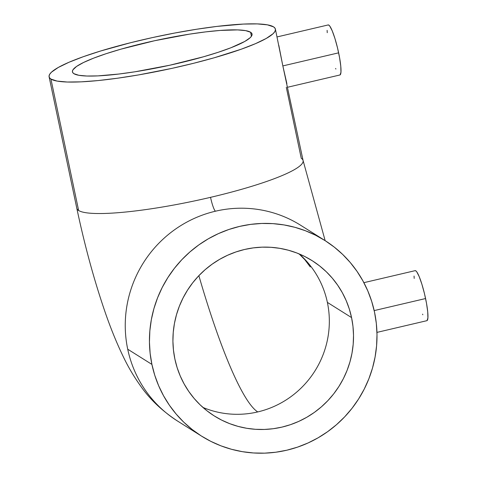<?xml version="1.0" encoding="UTF-8"?>
<svg xmlns="http://www.w3.org/2000/svg" width="477" height="477" viewBox="0 0 477 477"><rect width="100%" height="100%" fill="white"/><g stroke="black" fill="none" stroke-linecap="round" stroke-linejoin="round"><path stroke-width="0.72" d="M198.867 275.658A220.255 32.937 -103.2 0 0 257.747 411.925A91.775 89.718 122.1 0 0 327.377 302.4L351.561 317.593A91.775 89.718 -57.9 0 1 314.528 412.277A91.775 89.718 -57.9 0 1 214.411 416.022A91.775 89.718 -57.9 0 1 174.874 359.02L173.467 350.213L172.918 341.293L173.246 332.344L174.439 323.454L176.484 314.707L179.364 306.186L183.055 297.976L187.515 290.153L192.708 282.789L198.575 275.968L205.068 269.743L212.122 264.18L219.664 259.327L227.63 255.237L235.936 251.951L244.504 249.489L253.251 247.891L262.1 247.158L270.954 247.301L279.737 248.326L288.358 250.216L296.742 252.953L304.797 256.513L312.453 260.859L319.638 265.951L326.28 271.741L332.308 278.169L337.674 285.18L342.325 292.699L346.213 300.659L349.301 308.983L351.561 317.593L352.974 326.393L353.517 335.313L353.195 344.263L352.002 353.153L349.957 361.9L347.071 370.42L343.386 378.637L338.92 386.459L333.733 393.817L327.86 400.644L321.373 406.863L314.319 412.432L306.777 417.28L298.811 421.37L290.505 424.661L281.937 427.118L273.184 428.722L264.341 429.449L255.481 429.306L246.704 428.286L238.077 426.396L229.699 423.659L221.644 420.1L213.982 415.753L206.803 410.661L200.161 404.872L194.127 398.438L188.761 391.426L184.11 383.907L180.223 375.948L177.134 367.624L174.874 359.02A91.775 89.718 -57.9 0 1 211.907 264.33A91.775 89.718 -57.9 0 1 312.024 260.585A91.775 89.718 -57.9 0 1 351.561 317.593L327.377 302.4A91.775 89.718 122.1 0 0 299.312 253.985A91.775 89.718 -57.9 0 1 327.377 302.4A91.775 89.718 -57.9 0 1 257.747 411.925A220.255 32.937 76.8 0 1 212.539 319.572M178.285 421.507A115.631 113.049 -57.9 0 1 127.717 349.212A115.631 113.049 -57.9 0 1 215.449 211.21A12.849 1.92 76.8 0 1 210.542 197.341A115.631 17.094 168.1 0 1 78.633 210.506A115.631 17.094 168.1 0 1 76.761 207.996M376.949 332.391L426.867 320.687A25.698 3.84 -103.2 0 0 425.579 298.542L374.183 310.593L425.579 298.542A25.698 3.84 -103.2 0 0 415.139 270.656L363.879 282.67M287.643 87.237L339.922 74.978A25.698 3.84 -103.2 0 0 338.634 52.834L282.843 65.915L286.892 83.696M73.905 73.679A91.775 13.571 168.1 0 1 72.45 71.89A91.775 13.571 168.1 0 1 152.652 41.159A91.775 13.571 168.1 0 1 250.592 32.251L251.439 36.264L250.592 32.251L245.709 30.647L237.612 29.902L220.171 30.439L205.659 31.887L189.482 34.147L154.643 40.718L120.961 49.155L106.192 53.674L93.57 58.17L83.588 62.463L76.63 66.392L72.963 69.809L72.415 71.276L72.725 72.57L73.905 73.679L78.788 75.283L86.886 76.028L97.874 75.891L118.839 74.036L135.015 71.783L169.854 65.206L203.536 56.775L218.305 52.249L230.928 47.76L244.784 41.445L250.121 37.755L251.534 36.121L252.083 34.648L251.773 33.354L250.592 32.251A91.775 13.571 168.1 0 1 252.047 34.04A91.775 13.571 168.1 0 1 171.845 64.771A91.775 13.571 168.1 0 1 73.905 73.679M286.289 87.255L301.261 158.31A115.631 17.094 168.1 0 1 303.133 160.815A115.631 17.094 168.1 0 1 210.542 197.341A12.849 1.92 -103.2 0 0 215.449 211.21A115.631 113.049 122.1 0 0 127.717 349.212L151.907 364.404A115.631 113.049 -57.9 0 1 198.569 245.095A115.631 113.049 -57.9 0 1 324.718 240.378A115.631 113.049 -57.9 0 1 374.534 312.202A115.631 113.049 -57.9 0 1 327.872 431.512A115.631 113.049 -57.9 0 1 201.723 436.228A115.631 113.049 -57.9 0 1 151.907 364.404L127.717 349.212A115.631 113.049 122.1 0 0 177.533 421.042C162.371 411.085 150.225 399.637 141.103 386.698C134.216 377.098 128.426 367.403 123.728 357.613C116.555 342.903 109.931 326.506 103.843 308.416C93.403 277.483 84.387 244.099 76.803 208.252A115.631 17.094 -11.9 0 0 78.633 210.506A115.631 17.094 -11.9 0 0 210.542 197.341A115.631 17.094 -11.9 0 0 303.098 160.564L325.153 240.658M303.098 160.564L282.843 65.915L275.396 29.121A115.631 17.094 168.1 0 1 174.343 67.835A115.631 17.094 168.1 0 1 50.932 79.063L78.633 210.506L50.932 79.063A115.631 17.094 168.1 0 1 49.101 76.809A115.631 17.094 168.1 0 1 150.154 38.088A115.631 17.094 168.1 0 1 273.565 26.867A115.631 17.094 168.1 0 1 275.396 29.121M324.718 240.378L300.528 225.192A115.631 113.049 122.1 0 0 215.449 211.21A115.631 113.049 -57.9 0 1 299.777 224.721M50.932 79.063L49.453 77.668L49.053 76.04L49.751 74.185L51.528 72.128L58.254 67.478L68.974 62.272L83.284 56.709L100.623 51.003L130.847 42.65L152.664 37.534L174.856 33.014L196.56 29.258L216.946 26.408L243.365 24.077L257.21 23.904L267.406 24.846L273.565 26.867L275.044 28.256L275.444 29.89L274.746 31.744L272.969 33.801L266.244 38.446L255.523 43.651L241.213 49.214L214.268 57.765L193.65 63.274L171.833 68.39L138.676 74.901L117.527 78.216L98.101 80.565L81.138 81.847L67.287 82.026L57.091 81.084L50.932 79.063M151.907 364.404L154.751 375.244L158.644 385.732L163.545 395.761L169.401 405.241L176.168 414.072L183.764 422.175L192.13 429.473L201.181 435.889L210.834 441.362L220.982 445.852L231.542 449.298L242.405 451.677L253.472 452.965L264.634 453.15L275.778 452.226L286.802 450.21L297.6 447.11L308.064 442.966L318.099 437.814L327.604 431.703L336.488 424.691L344.668 416.85L352.068 408.252L358.603 398.975L364.225 389.119L368.876 378.774L372.507 368.035L375.083 357.017L376.586 345.813L376.997 334.538L376.311 323.299L374.534 312.202L371.684 301.363L367.791 290.875L362.896 280.846L357.034 271.365L350.273 262.535L342.671 254.432L334.305 247.14L325.254 240.718L315.607 235.244L305.453 230.761L294.893 227.308L284.03 224.929L272.963 223.641L261.807 223.457L250.663 224.381L239.639 226.402L228.841 229.497L218.377 233.641L208.342 238.792L198.831 244.904L189.947 251.916L181.767 259.756L174.373 268.36L167.832 277.632L162.21 287.488L157.565 297.833L153.934 308.571L151.352 319.59L149.85 330.794L149.444 342.069L150.13 353.308L151.907 364.404M202.94 407.436A91.775 89.718 122.1 0 0 257.747 411.925A91.775 89.718 -57.9 0 1 219.73 412.581M278.795 45.261L282.843 65.915L338.634 52.834A25.698 3.84 -103.2 0 0 328.188 24.941L277.042 36.938M340.089 74.913L340.954 72.236L340.775 66.166L339.564 57.634L337.519 47.927L334.949 38.536L332.242 30.88L329.81 26.134L328.814 25.096L328.021 25.013M327.115 30.343L327.246 32.704M335.629 68.444L335.874 69.04M427.034 320.622L427.905 317.944L427.72 311.875L426.516 303.342L424.47 293.635L421.895 284.244L419.188 276.588L416.755 271.842L415.765 270.805L414.972 270.721M414.06 276.058L414.197 278.413M422.574 314.152L422.819 314.748M310.3 266.959L304.773 259.619L299.085 253.889M201.723 436.228L177.533 421.042M76.803 208.252L49.101 76.809"/></g></svg>
